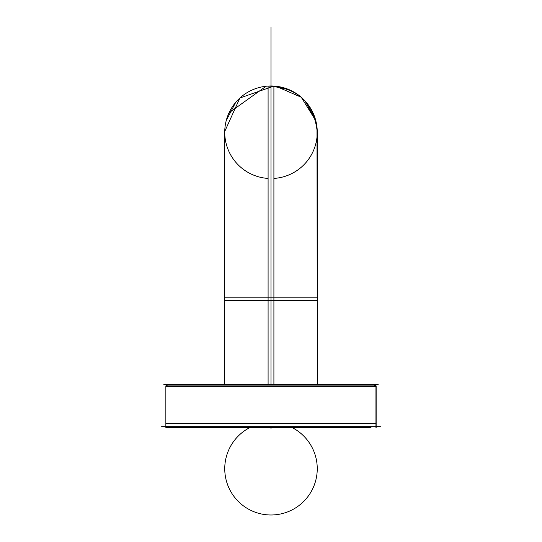 <?xml version="1.0" encoding="UTF-8"?>
<svg xmlns="http://www.w3.org/2000/svg" width="542" height="542" viewBox="0 0 542 542"><rect width="100%" height="100%" fill="white"/><g stroke="black" fill="none" stroke-linecap="round" stroke-linejoin="round"><path stroke-width="0.81" d="M375.945 427.469L375.945 385.911L376.148 427.469L376.148 385.911L376.148 427.469L376.148 385.911L165.852 385.911L165.852 427.469L371.006 427.469M163.833 384.603L378.167 384.603M376.148 426.669L376.148 386.71L376.148 426.669L376.148 386.71L165.852 386.71L165.852 426.669L165.852 386.71L376.148 386.71L165.852 386.71L165.852 426.669M167.952 384.603L166.008 385.911A2.1 2.1 0 0 1 167.952 384.603A2.1 2.1 0 0 0 166.008 385.911A2.1 2.1 0 0 1 167.952 384.603L167.952 384.603A2.1 2.1 0 0 0 166.008 385.911A2.1 2.1 0 0 1 167.952 384.603L166.008 385.911A2.1 2.1 -90 0 1 168.318 384.637M374.048 384.603A2.1 2.1 0 0 1 375.992 385.911A2.1 2.1 0 0 0 374.048 384.603L374.048 384.603A2.1 2.1 0 0 1 375.992 385.911A2.1 2.1 0 0 0 374.048 384.603A2.1 2.1 0 0 1 375.992 385.911L373.689 384.637L375.992 385.911M165.852 423.343L165.852 427.387L165.852 423.343L376.148 423.343L376.148 427.387L376.148 423.343M166.218 385.911A2.1 2.1 -90 0 1 168.155 384.603M375.782 385.911A2.1 2.1 -90 0 0 373.844 384.603M161.645 426.669L380.355 426.669M268.094 307.219L268.094 86.076A46.266 46.266 0 0 1 317.172 129.342A46.266 46.266 0 0 1 273.906 178.426M271.84 85.988L289.143 89.687L271.603 85.988M305.058 100.934L315.769 120.568L305.058 100.934M268.094 178.426A46.266 46.266 0 0 1 224.828 129.342A46.266 46.266 0 0 1 273.906 86.076L270.898 85.982M226.231 120.568L235.695 102.343L226.231 120.568M273.906 307.219L273.906 86.076L239.882 98.007L224.74 131.462M271 85.982L271 300.485L224.734 300.485L271 300.485L271 27.1L271 300.485L317.266 300.485L271 300.485L271 384.603L271 85.982L271 384.603M317.002 127.302L317.266 384.603L317.266 297.836L268.094 297.836L268.094 384.603M224.734 305.769L224.734 132.248L224.734 384.603L224.734 297.836L273.906 297.836L273.906 384.603M271 428.769L271 427.469L271 428.769M376.148 386.71L165.852 386.71M273.906 300.485L317.239 300.485L273.906 300.485M250.072 427.469A46.266 46.266 0 0 0 273.906 514.9M268.094 514.9A46.266 46.266 0 0 0 291.928 427.469M268.094 300.485L271 300.485M375.938 385.796L375.477 385.166L375.938 385.796M166.062 385.796L166.523 385.166L166.062 385.796M165.852 427.469L165.852 385.911L165.852 427.469M266.102 86.246L229.015 112.817M317.266 305.769L317.266 132.248C314.089 102.784 297.693 87.397 268.094 86.076L271.495 85.988M275.898 86.246L301.244 97.242L315.803 120.717"/></g></svg>
